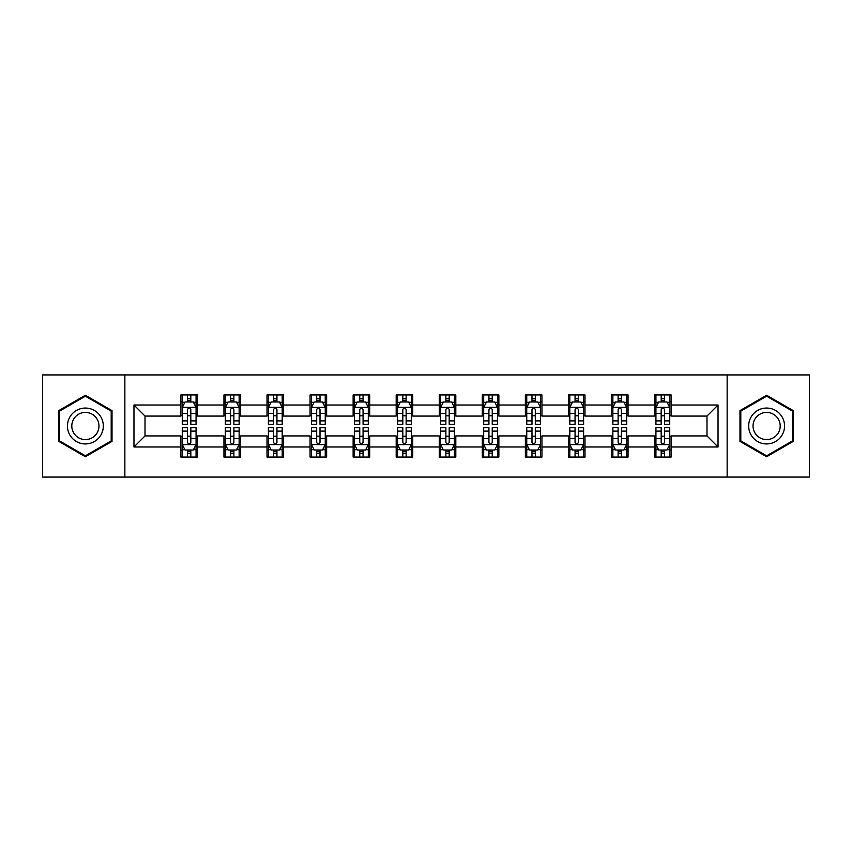 <?xml version="1.0" encoding="UTF-8"?>
<svg xmlns="http://www.w3.org/2000/svg" width="852" height="852" viewBox="0 0 852 852"><rect width="100%" height="100%" fill="white"/><g stroke="black" fill="none" stroke-linecap="round" stroke-linejoin="round"><path stroke-width="1.28" d="M727.139 477.067L809.4 477.067L809.4 374.933L727.139 374.933L727.139 477.067L124.861 477.067L124.861 374.933L42.6 374.933L42.6 477.067L124.861 477.067M727.139 374.933L124.861 374.933M671.11 405.019L671.11 394.945L654.549 394.945L654.549 405.019L628.052 405.019L628.052 394.945L611.491 394.945L611.491 405.019L584.994 405.019L584.994 394.945L568.433 394.945L568.433 405.019L541.936 405.019L541.936 394.945L525.365 394.945L525.365 405.019L498.867 405.019L498.867 394.945L482.307 394.945L482.307 405.019L455.809 405.019L455.809 394.945L439.249 394.945L439.249 405.019L412.751 405.019L412.751 394.945L396.191 394.945L396.191 405.019L369.693 405.019L369.693 394.945L353.133 394.945L353.133 405.019L326.635 405.019L326.635 394.945L310.064 394.945L310.064 405.019L283.567 405.019L283.567 394.945L267.006 394.945L267.006 405.019L240.509 405.019L240.509 394.945L223.948 394.945L223.948 405.019L197.451 405.019L197.451 394.945L180.89 394.945L180.89 405.019L133.966 405.019L133.966 446.98L145.01 435.936L180.89 435.936L180.89 457.055L197.451 457.055L197.451 435.936L223.948 435.936L223.948 457.055L240.509 457.055L240.509 435.936L267.006 435.936L267.006 457.055L283.567 457.055L283.567 435.936L310.064 435.936L310.064 457.055L326.635 457.055L326.635 435.936L353.133 435.936L353.133 457.055L369.693 457.055L369.693 435.936L396.191 435.936L396.191 457.055L412.751 457.055L412.751 435.936L439.249 435.936L439.249 457.055L455.809 457.055L455.809 435.936L482.307 435.936L482.307 457.055L498.867 457.055L498.867 435.936L525.365 435.936L525.365 457.055L541.936 457.055L541.936 435.936L568.433 435.936L568.433 457.055L584.994 457.055L584.994 435.936L611.491 435.936L611.491 457.055L628.052 457.055L628.052 435.936L654.549 435.936L654.549 457.055L671.11 457.055L671.11 435.936L706.99 435.936L706.99 416.064L671.11 416.064L671.11 405.019L718.034 405.019L718.034 446.98L671.11 446.98M654.549 446.98L628.052 446.98M611.491 446.98L584.994 446.98M568.433 446.98L541.936 446.98M525.365 446.98L498.867 446.98M482.307 446.98L455.809 446.98M439.249 446.98L412.751 446.98M396.191 446.98L369.693 446.98M353.133 446.98L326.635 446.98M310.064 446.98L283.567 446.98M267.006 446.98L240.509 446.98M223.948 446.98L197.451 446.98M180.89 446.98L133.966 446.98M654.549 405.019L654.549 416.064L628.052 416.064L628.052 405.019M611.491 405.019L611.491 416.064L584.994 416.064L584.994 405.019M568.433 405.019L568.433 416.064L541.936 416.064L541.936 405.019M525.365 405.019L525.365 416.064L498.867 416.064L498.867 405.019M482.307 405.019L482.307 416.064L455.809 416.064L455.809 405.019M439.249 405.019L439.249 416.064L412.751 416.064L412.751 405.019M396.191 405.019L396.191 416.064L369.693 416.064L369.693 405.019M353.133 405.019L353.133 416.064L326.635 416.064L326.635 405.019M310.064 405.019L310.064 416.064L283.567 416.064L283.567 405.019M267.006 405.019L267.006 416.064L240.509 416.064L240.509 405.019M223.948 405.019L223.948 416.064L197.451 416.064L197.451 405.019M180.89 405.019L180.89 416.064L145.01 416.064L133.966 405.019M145.01 416.064L145.01 435.936M718.034 446.98L706.99 435.936M706.99 416.064L718.034 405.019M180.89 401.846L182.264 401.846M187.515 401.846L190.827 401.846M196.066 401.846L197.451 401.846M180.89 415.787L182.264 415.787M187.515 415.787L190.827 415.787M196.066 415.787L197.451 415.787M180.89 436.213L182.264 436.213M187.515 436.213L190.827 436.213M196.066 436.213L197.451 436.213M180.89 450.154L182.264 450.154M187.515 450.154L190.827 450.154M196.066 450.154L197.451 450.154M223.948 436.213L225.333 436.213M230.572 436.213L233.885 436.213M239.135 436.213L240.509 436.213M223.948 450.154L225.333 450.154M230.572 450.154L233.885 450.154M239.135 450.154L240.509 450.154M223.948 401.846L225.333 401.846M230.572 401.846L233.885 401.846M239.135 401.846L240.509 401.846M223.948 415.787L225.333 415.787M230.572 415.787L233.885 415.787M239.135 415.787L240.509 415.787M267.006 436.213L268.391 436.213M273.63 436.213L276.943 436.213M282.193 436.213L283.567 436.213M267.006 450.154L268.391 450.154M273.63 450.154L276.943 450.154M282.193 450.154L283.567 450.154M267.006 401.846L268.391 401.846M273.63 401.846L276.943 401.846M282.193 401.846L283.567 401.846M267.006 415.787L268.391 415.787M273.63 415.787L276.943 415.787M282.193 415.787L283.567 415.787M310.064 436.213L311.449 436.213M316.699 436.213L320.011 436.213M325.251 436.213L326.635 436.213M310.064 450.154L311.449 450.154M316.699 450.154L320.011 450.154M325.251 450.154L326.635 450.154M310.064 401.846L311.449 401.846M316.699 401.846L320.011 401.846M325.251 401.846L326.635 401.846M310.064 415.787L311.449 415.787M316.699 415.787L320.011 415.787M325.251 415.787L326.635 415.787M353.133 436.213L354.507 436.213M359.757 436.213L363.069 436.213M368.309 436.213L369.693 436.213M353.133 450.154L354.507 450.154M359.757 450.154L363.069 450.154M368.309 450.154L369.693 450.154M353.133 401.846L354.507 401.846M359.757 401.846L363.069 401.846M368.309 401.846L369.693 401.846M353.133 415.787L354.507 415.787M359.757 415.787L363.069 415.787M368.309 415.787L369.693 415.787M396.191 436.213L397.565 436.213M402.815 436.213L406.127 436.213M411.367 436.213L412.751 436.213M396.191 450.154L397.565 450.154M402.815 450.154L406.127 450.154M411.367 450.154L412.751 450.154M396.191 401.846L397.565 401.846M402.815 401.846L406.127 401.846M411.367 401.846L412.751 401.846M396.191 415.787L397.565 415.787M402.815 415.787L406.127 415.787M411.367 415.787L412.751 415.787M439.249 436.213L440.633 436.213M445.873 436.213L449.185 436.213M454.435 436.213L455.809 436.213M439.249 450.154L440.633 450.154M445.873 450.154L449.185 450.154M454.435 450.154L455.809 450.154M439.249 401.846L440.633 401.846M445.873 401.846L449.185 401.846M454.435 401.846L455.809 401.846M439.249 415.787L440.633 415.787M445.873 415.787L449.185 415.787M454.435 415.787L455.809 415.787M482.307 436.213L483.691 436.213M488.931 436.213L492.243 436.213M497.493 436.213L498.867 436.213M482.307 450.154L483.691 450.154M488.931 450.154L492.243 450.154M497.493 450.154L498.867 450.154M482.307 401.846L483.691 401.846M488.931 401.846L492.243 401.846M497.493 401.846L498.867 401.846M482.307 415.787L483.691 415.787M488.931 415.787L492.243 415.787M497.493 415.787L498.867 415.787M525.365 436.213L526.749 436.213M531.989 436.213L535.301 436.213M540.551 436.213L541.936 436.213M525.365 450.154L526.749 450.154M531.989 450.154L535.301 450.154M540.551 450.154L541.936 450.154M525.365 401.846L526.749 401.846M531.989 401.846L535.301 401.846M540.551 401.846L541.936 401.846M525.365 415.787L526.749 415.787M531.989 415.787L535.301 415.787M540.551 415.787L541.936 415.787M568.433 436.213L569.807 436.213M575.057 436.213L578.37 436.213M583.609 436.213L584.994 436.213M568.433 450.154L569.807 450.154M575.057 450.154L578.37 450.154M583.609 450.154L584.994 450.154M568.433 401.846L569.807 401.846M575.057 401.846L578.37 401.846M583.609 401.846L584.994 401.846M568.433 415.787L569.807 415.787M575.057 415.787L578.37 415.787M583.609 415.787L584.994 415.787M611.491 436.213L612.865 436.213M618.115 436.213L621.428 436.213M626.667 436.213L628.052 436.213M611.491 450.154L612.865 450.154M618.115 450.154L621.428 450.154M626.667 450.154L628.052 450.154M611.491 401.846L612.865 401.846M618.115 401.846L621.428 401.846M626.667 401.846L628.052 401.846M611.491 415.787L612.865 415.787M618.115 415.787L621.428 415.787M626.667 415.787L628.052 415.787M654.549 436.213L655.933 436.213M661.173 436.213L664.485 436.213M669.736 436.213L671.11 436.213M654.549 450.154L655.933 450.154M661.173 450.154L664.485 450.154M669.736 450.154L671.11 450.154M654.549 401.846L655.933 401.846M661.173 401.846L664.485 401.846M669.736 401.846L671.11 401.846M654.549 415.787L655.933 415.787M661.173 415.787L664.485 415.787M669.736 415.787L671.11 415.787M85.381 456.757L112.017 441.379L112.017 410.621L85.381 395.243L58.745 410.621L58.745 441.379L85.381 456.757M793.255 410.621L766.619 395.243L739.983 410.621L739.983 441.379L766.619 456.757L793.255 441.379L793.255 410.621M190.827 398.534L187.515 398.534M196.066 420.888L190.827 420.888L190.827 424.339L196.066 424.339L196.066 407.501L193.308 401.984L185.033 401.984L182.264 407.501L182.264 424.339L187.515 424.339L187.515 420.888L182.264 420.888M182.264 407.501L182.264 394.945M196.066 407.501L196.066 394.945M187.515 401.984L187.515 394.945M190.827 394.945L190.827 401.984M190.827 420.888L190.827 409.578C189.719 407.448 188.622 407.448 187.515 409.578L187.515 420.888M187.515 453.466L190.827 453.466M182.264 431.112L187.515 431.112L187.515 427.661L182.264 427.661L182.264 444.499L185.033 450.016L193.308 450.016L196.066 444.499L196.066 427.661L190.827 427.661L190.827 431.112L196.066 431.112M196.066 444.499L196.066 457.055M182.264 444.499L182.264 457.055M190.827 450.016L190.827 457.055M187.515 457.055L187.515 450.016M187.515 431.112L187.515 442.422C188.611 444.552 189.719 444.552 190.827 442.422L190.827 431.112M100.919 434.967A17.945 17.945 0 0 0 94.359 410.462A17.945 17.945 0 0 0 69.843 417.033A17.945 17.945 0 0 0 76.414 441.538A17.945 17.945 0 0 0 100.919 434.967M97.149 432.795A13.579 13.579 0 0 0 92.176 414.232A13.579 13.579 0 0 0 73.623 419.205A13.579 13.579 0 0 0 78.597 437.768A13.579 13.579 0 0 0 97.149 432.795M59.576 440.899L59.576 411.101L85.381 396.201L111.197 411.101L111.197 440.899L85.381 455.799L59.576 440.899M766.619 408.055A17.945 17.945 0 0 0 748.674 426A17.945 17.945 0 0 0 766.619 443.945A17.945 17.945 0 0 0 784.554 426A17.945 17.945 0 0 0 766.619 408.055M766.619 412.421A13.579 13.579 0 0 0 753.03 426A13.579 13.579 0 0 0 766.619 439.579A13.579 13.579 0 0 0 780.198 426A13.579 13.579 0 0 0 766.619 412.421M792.424 440.899L766.619 455.799L740.803 440.899L740.803 411.101L766.619 396.201L792.424 411.101L792.424 440.899M233.885 398.534L230.572 398.534M239.135 420.888L233.885 420.888L233.885 424.339L239.135 424.339L239.135 407.501L236.366 401.984L228.091 401.984L225.333 407.501L225.333 424.339L230.572 424.339L230.572 420.888L225.333 420.888M225.333 407.501L225.333 394.945M239.135 407.501L239.135 394.945M230.572 401.984L230.572 394.945M233.885 394.945L233.885 401.984M233.885 420.888L233.885 409.578C232.788 407.448 231.68 407.448 230.572 409.578L230.572 420.888M276.943 398.534L273.63 398.534M282.193 420.888L276.943 420.888L276.943 424.339L282.193 424.339L282.193 407.501L279.435 401.984L271.149 401.984L268.391 407.501L268.391 424.339L273.63 424.339L273.63 420.888L268.391 420.888M268.391 407.501L268.391 394.945M282.193 407.501L282.193 394.945M273.63 401.984L273.63 394.945M276.943 394.945L276.943 401.984M276.943 420.888L276.943 409.578C275.846 407.448 274.738 407.448 273.63 409.578L273.63 420.888M230.572 453.466L233.885 453.466M225.333 431.112L230.572 431.112L230.572 427.661L225.333 427.661L225.333 444.499L228.091 450.016L236.366 450.016L239.135 444.499L239.135 427.661L233.885 427.661L233.885 431.112L239.135 431.112M239.135 444.499L239.135 457.055M225.333 444.499L225.333 457.055M233.885 450.016L233.885 457.055M230.572 457.055L230.572 450.016M230.572 431.112L230.572 442.422C231.68 444.552 232.777 444.552 233.885 442.422L233.885 431.112M273.63 453.466L276.943 453.466M268.391 431.112L273.63 431.112L273.63 427.661L268.391 427.661L268.391 444.499L271.149 450.016L279.435 450.016L282.193 444.499L282.193 427.661L276.943 427.661L276.943 431.112L282.193 431.112M282.193 444.499L282.193 457.055M268.391 444.499L268.391 457.055M276.943 450.016L276.943 457.055M273.63 457.055L273.63 450.016M273.63 431.112L273.63 442.422C274.738 444.552 275.846 444.552 276.943 442.422L276.943 431.112M320.011 398.534L316.699 398.534M325.251 420.888L320.011 420.888L320.011 424.339L325.251 424.339L325.251 407.501L322.493 401.984L314.207 401.984L311.449 407.501L311.449 424.339L316.699 424.339L316.699 420.888L311.449 420.888M311.449 407.501L311.449 394.945M325.251 407.501L325.251 394.945M316.699 401.984L316.699 394.945M320.011 394.945L320.011 401.984M320.011 420.888L320.011 409.578C318.904 407.448 317.796 407.448 316.699 409.578L316.699 420.888M363.069 398.534L359.757 398.534M368.309 420.888L363.069 420.888L363.069 424.339L368.309 424.339L368.309 407.501L365.551 401.984L357.265 401.984L354.507 407.501L354.507 424.339L359.757 424.339L359.757 420.888L354.507 420.888M354.507 407.501L354.507 394.945M368.309 407.501L368.309 394.945M359.757 401.984L359.757 394.945M363.069 394.945L363.069 401.984M363.069 420.888L363.069 409.578C361.962 407.448 360.865 407.448 359.757 409.578L359.757 420.888M406.127 398.534L402.815 398.534M411.367 420.888L406.127 420.888L406.127 424.339L411.367 424.339L411.367 407.501L408.609 401.984L400.333 401.984L397.565 407.501L397.565 424.339L402.815 424.339L402.815 420.888L397.565 420.888M397.565 407.501L397.565 394.945M411.367 407.501L411.367 394.945M402.815 401.984L402.815 394.945M406.127 394.945L406.127 401.984M406.127 420.888L406.127 409.578C405.019 407.448 403.923 407.448 402.815 409.578L402.815 420.888M316.699 453.466L320.011 453.466M311.449 431.112L316.699 431.112L316.699 427.661L311.449 427.661L311.449 444.499L314.207 450.016L322.493 450.016L325.251 444.499L325.251 427.661L320.011 427.661L320.011 431.112L325.251 431.112M325.251 444.499L325.251 457.055M311.449 444.499L311.449 457.055M320.011 450.016L320.011 457.055M316.699 457.055L316.699 450.016M316.699 431.112L316.699 442.422C317.796 444.552 318.904 444.552 320.011 442.422L320.011 431.112M359.757 453.466L363.069 453.466M354.507 431.112L359.757 431.112L359.757 427.661L354.507 427.661L354.507 444.499L357.265 450.016L365.551 450.016L368.309 444.499L368.309 427.661L363.069 427.661L363.069 431.112L368.309 431.112M368.309 444.499L368.309 457.055M354.507 444.499L354.507 457.055M363.069 450.016L363.069 457.055M359.757 457.055L359.757 450.016M359.757 431.112L359.757 442.422C360.854 444.552 361.962 444.552 363.069 442.422L363.069 431.112M402.815 453.466L406.127 453.466M397.565 431.112L402.815 431.112L402.815 427.661L397.565 427.661L397.565 444.499L400.333 450.016L408.609 450.016L411.367 444.499L411.367 427.661L406.127 427.661L406.127 431.112L411.367 431.112M411.367 444.499L411.367 457.055M397.565 444.499L397.565 457.055M406.127 450.016L406.127 457.055M402.815 457.055L402.815 450.016M402.815 431.112L402.815 442.422C403.912 444.552 405.019 444.552 406.127 442.422L406.127 431.112M449.185 398.534L445.873 398.534M454.435 420.888L449.185 420.888L449.185 424.339L454.435 424.339L454.435 407.501L451.666 401.984L443.391 401.984L440.633 407.501L440.633 424.339L445.873 424.339L445.873 420.888L440.633 420.888M440.633 407.501L440.633 394.945M454.435 407.501L454.435 394.945M445.873 401.984L445.873 394.945M449.185 394.945L449.185 401.984M449.185 420.888L449.185 409.578C448.088 407.448 446.98 407.448 445.873 409.578L445.873 420.888M445.873 453.466L449.185 453.466M440.633 431.112L445.873 431.112L445.873 427.661L440.633 427.661L440.633 444.499L443.391 450.016L451.666 450.016L454.435 444.499L454.435 427.661L449.185 427.661L449.185 431.112L454.435 431.112M454.435 444.499L454.435 457.055M440.633 444.499L440.633 457.055M449.185 450.016L449.185 457.055M445.873 457.055L445.873 450.016M445.873 431.112L445.873 442.422C446.98 444.552 448.077 444.552 449.185 442.422L449.185 431.112M492.243 398.534L488.931 398.534M497.493 420.888L492.243 420.888L492.243 424.339L497.493 424.339L497.493 407.501L494.735 401.984L486.449 401.984L483.691 407.501L483.691 424.339L488.931 424.339L488.931 420.888L483.691 420.888M483.691 407.501L483.691 394.945M497.493 407.501L497.493 394.945M488.931 401.984L488.931 394.945M492.243 394.945L492.243 401.984M492.243 420.888L492.243 409.578C491.146 407.448 490.038 407.448 488.931 409.578L488.931 420.888M488.931 453.466L492.243 453.466M483.691 431.112L488.931 431.112L488.931 427.661L483.691 427.661L483.691 444.499L486.449 450.016L494.735 450.016L497.493 444.499L497.493 427.661L492.243 427.661L492.243 431.112L497.493 431.112M497.493 444.499L497.493 457.055M483.691 444.499L483.691 457.055M492.243 450.016L492.243 457.055M488.931 457.055L488.931 450.016M488.931 431.112L488.931 442.422C490.038 444.552 491.135 444.552 492.243 442.422L492.243 431.112M535.301 398.534L531.989 398.534M540.551 420.888L535.301 420.888L535.301 424.339L540.551 424.339L540.551 407.501L537.793 401.984L529.507 401.984L526.749 407.501L526.749 424.339L531.989 424.339L531.989 420.888L526.749 420.888M526.749 407.501L526.749 394.945M540.551 407.501L540.551 394.945M531.989 401.984L531.989 394.945M535.301 394.945L535.301 401.984M535.301 420.888L535.301 409.578C534.204 407.448 533.096 407.448 531.989 409.578L531.989 420.888M531.989 453.466L535.301 453.466M526.749 431.112L531.989 431.112L531.989 427.661L526.749 427.661L526.749 444.499L529.507 450.016L537.793 450.016L540.551 444.499L540.551 427.661L535.301 427.661L535.301 431.112L540.551 431.112M540.551 444.499L540.551 457.055M526.749 444.499L526.749 457.055M535.301 450.016L535.301 457.055M531.989 457.055L531.989 450.016M531.989 431.112L531.989 442.422C533.096 444.552 534.204 444.552 535.301 442.422L535.301 431.112M578.37 398.534L575.057 398.534M583.609 420.888L578.37 420.888L578.37 424.339L583.609 424.339L583.609 407.501L580.851 401.984L572.565 401.984L569.807 407.501L569.807 424.339L575.057 424.339L575.057 420.888L569.807 420.888M569.807 407.501L569.807 394.945M583.609 407.501L583.609 394.945M575.057 401.984L575.057 394.945M578.37 394.945L578.37 401.984M578.37 420.888L578.37 409.578C577.262 407.448 576.154 407.448 575.057 409.578L575.057 420.888M575.057 453.466L578.37 453.466M569.807 431.112L575.057 431.112L575.057 427.661L569.807 427.661L569.807 444.499L572.565 450.016L580.851 450.016L583.609 444.499L583.609 427.661L578.37 427.661L578.37 431.112L583.609 431.112M583.609 444.499L583.609 457.055M569.807 444.499L569.807 457.055M578.37 450.016L578.37 457.055M575.057 457.055L575.057 450.016M575.057 431.112L575.057 442.422C576.154 444.552 577.262 444.552 578.37 442.422L578.37 431.112M621.428 398.534L618.115 398.534M626.667 420.888L621.428 420.888L621.428 424.339L626.667 424.339L626.667 407.501L623.909 401.984L615.634 401.984L612.865 407.501L612.865 424.339L618.115 424.339L618.115 420.888L612.865 420.888M612.865 407.501L612.865 394.945M626.667 407.501L626.667 394.945M618.115 401.984L618.115 394.945M621.428 394.945L621.428 401.984M621.428 420.888L621.428 409.578C620.32 407.448 619.223 407.448 618.115 409.578L618.115 420.888M618.115 453.466L621.428 453.466M612.865 431.112L618.115 431.112L618.115 427.661L612.865 427.661L612.865 444.499L615.634 450.016L623.909 450.016L626.667 444.499L626.667 427.661L621.428 427.661L621.428 431.112L626.667 431.112M626.667 444.499L626.667 457.055M612.865 444.499L612.865 457.055M621.428 450.016L621.428 457.055M618.115 457.055L618.115 450.016M618.115 431.112L618.115 442.422C619.212 444.552 620.32 444.552 621.428 442.422L621.428 431.112M664.485 398.534L661.173 398.534M669.736 420.888L664.485 420.888L664.485 424.339L669.736 424.339L669.736 407.501L666.967 401.984L658.692 401.984L655.933 407.501L655.933 424.339L661.173 424.339L661.173 420.888L655.933 420.888M655.933 407.501L655.933 394.945M669.736 407.501L669.736 394.945M661.173 401.984L661.173 394.945M664.485 394.945L664.485 401.984M664.485 420.888L664.485 409.578C663.388 407.448 662.281 407.448 661.173 409.578L661.173 420.888M661.173 453.466L664.485 453.466M655.933 431.112L661.173 431.112L661.173 427.661L655.933 427.661L655.933 444.499L658.692 450.016L666.967 450.016L669.736 444.499L669.736 427.661L664.485 427.661L664.485 431.112L669.736 431.112M669.736 444.499L669.736 457.055M655.933 444.499L655.933 457.055M664.485 450.016L664.485 457.055M661.173 457.055L661.173 450.016M661.173 431.112L661.173 442.422C662.281 444.552 663.378 444.552 664.485 442.422L664.485 431.112M196.003 407.373L182.339 407.373M182.264 402.314L184.863 402.314M193.479 402.314L196.066 402.314M187.515 413.486L182.264 413.486M196.066 413.486L190.827 413.486M190.827 400.291L187.515 400.291M182.339 444.627L196.003 444.627M196.066 449.686L193.479 449.686M184.863 449.686L182.264 449.686M190.827 438.514L196.066 438.514M182.264 438.514L187.515 438.514M187.515 451.709L190.827 451.709M239.061 407.373L225.397 407.373M225.333 402.314L227.921 402.314M236.536 402.314L239.135 402.314M230.572 413.486L225.333 413.486M239.135 413.486L233.885 413.486M233.885 400.291L230.572 400.291M282.118 407.373L268.455 407.373M268.391 402.314L270.979 402.314M279.594 402.314L282.193 402.314M273.63 413.486L268.391 413.486M282.193 413.486L276.943 413.486M276.943 400.291L273.63 400.291M225.397 444.627L239.061 444.627M239.135 449.686L236.536 449.686M227.921 449.686L225.333 449.686M233.885 438.514L239.135 438.514M225.333 438.514L230.572 438.514M230.572 451.709L233.885 451.709M268.455 444.627L282.118 444.627M282.193 449.686L279.594 449.686M270.979 449.686L268.391 449.686M276.943 438.514L282.193 438.514M268.391 438.514L273.63 438.514M273.63 451.709L276.943 451.709M325.176 407.373L311.523 407.373M311.449 402.314L314.047 402.314M322.652 402.314L325.251 402.314M316.699 413.486L311.449 413.486M325.251 413.486L320.011 413.486M320.011 400.291L316.699 400.291M368.245 407.373L354.581 407.373M354.507 402.314L357.105 402.314M365.721 402.314L368.309 402.314M359.757 413.486L354.507 413.486M368.309 413.486L363.069 413.486M363.069 400.291L359.757 400.291M411.303 407.373L397.639 407.373M397.565 402.314L400.163 402.314M408.779 402.314L411.367 402.314M402.815 413.486L397.565 413.486M411.367 413.486L406.127 413.486M406.127 400.291L402.815 400.291M311.523 444.627L325.176 444.627M325.251 449.686L322.652 449.686M314.047 449.686L311.449 449.686M320.011 438.514L325.251 438.514M311.449 438.514L316.699 438.514M316.699 451.709L320.011 451.709M354.581 444.627L368.245 444.627M368.309 449.686L365.721 449.686M357.105 449.686L354.507 449.686M363.069 438.514L368.309 438.514M354.507 438.514L359.757 438.514M359.757 451.709L363.069 451.709M397.639 444.627L411.303 444.627M411.367 449.686L408.779 449.686M400.163 449.686L397.565 449.686M406.127 438.514L411.367 438.514M397.565 438.514L402.815 438.514M402.815 451.709L406.127 451.709M454.361 407.373L440.697 407.373M440.633 402.314L443.221 402.314M451.837 402.314L454.435 402.314M445.873 413.486L440.633 413.486M454.435 413.486L449.185 413.486M449.185 400.291L445.873 400.291M440.697 444.627L454.361 444.627M454.435 449.686L451.837 449.686M443.221 449.686L440.633 449.686M449.185 438.514L454.435 438.514M440.633 438.514L445.873 438.514M445.873 451.709L449.185 451.709M497.419 407.373L483.755 407.373M483.691 402.314L486.279 402.314M494.895 402.314L497.493 402.314M488.931 413.486L483.691 413.486M497.493 413.486L492.243 413.486M492.243 400.291L488.931 400.291M483.755 444.627L497.419 444.627M497.493 449.686L494.895 449.686M486.279 449.686L483.691 449.686M492.243 438.514L497.493 438.514M483.691 438.514L488.931 438.514M488.931 451.709L492.243 451.709M540.477 407.373L526.824 407.373M526.749 402.314L529.348 402.314M537.953 402.314L540.551 402.314M531.989 413.486L526.749 413.486M540.551 413.486L535.301 413.486M535.301 400.291L531.989 400.291M526.824 444.627L540.477 444.627M540.551 449.686L537.953 449.686M529.348 449.686L526.749 449.686M535.301 438.514L540.551 438.514M526.749 438.514L531.989 438.514M531.989 451.709L535.301 451.709M583.545 407.373L569.881 407.373M569.807 402.314L572.406 402.314M581.021 402.314L583.609 402.314M575.057 413.486L569.807 413.486M583.609 413.486L578.37 413.486M578.37 400.291L575.057 400.291M569.881 444.627L583.545 444.627M583.609 449.686L581.021 449.686M572.406 449.686L569.807 449.686M578.37 438.514L583.609 438.514M569.807 438.514L575.057 438.514M575.057 451.709L578.37 451.709M626.603 407.373L612.939 407.373M612.865 402.314L615.463 402.314M624.079 402.314L626.667 402.314M618.115 413.486L612.865 413.486M626.667 413.486L621.428 413.486M621.428 400.291L618.115 400.291M612.939 444.627L626.603 444.627M626.667 449.686L624.079 449.686M615.463 449.686L612.865 449.686M621.428 438.514L626.667 438.514M612.865 438.514L618.115 438.514M618.115 451.709L621.428 451.709M669.661 407.373L655.997 407.373M655.933 402.314L658.521 402.314M667.137 402.314L669.736 402.314M661.173 413.486L655.933 413.486M669.736 413.486L664.485 413.486M664.485 400.291L661.173 400.291M655.997 444.627L669.661 444.627M669.736 449.686L667.137 449.686M658.521 449.686L655.933 449.686M664.485 438.514L669.736 438.514M655.933 438.514L661.173 438.514M661.173 451.709L664.485 451.709"/></g></svg>
